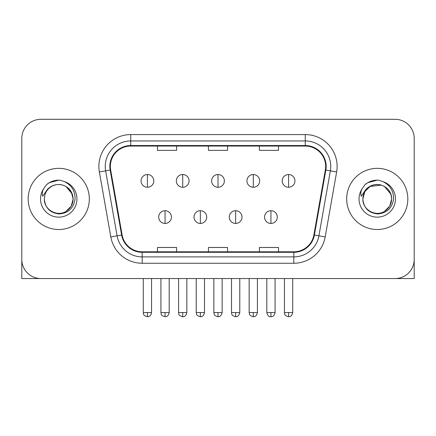 <?xml version="1.0" encoding="UTF-8"?>
<svg xmlns="http://www.w3.org/2000/svg" width="436" height="436" viewBox="0 0 436 436"><rect width="100%" height="100%" fill="white"/><g stroke="black" fill="none" stroke-linecap="round" stroke-linejoin="round"><path stroke-width="0.65" d="M28.171 198.92A30.575 30.575 0 0 0 58.746 229.5A30.575 30.575 0 0 0 89.326 198.92A30.575 30.575 0 0 0 58.746 168.345A30.575 30.575 0 0 0 28.171 198.92A30.575 30.575 0 0 0 58.746 229.5A30.575 30.575 0 0 0 89.326 198.92A30.575 30.575 0 0 0 58.746 168.345A30.575 30.575 0 0 0 28.171 198.92M346.675 198.92A30.575 30.575 0 0 0 377.254 229.5A30.575 30.575 0 0 0 407.829 198.92A30.575 30.575 0 0 0 377.254 168.345A30.575 30.575 0 0 0 346.675 198.92A30.575 30.575 0 0 0 377.254 229.5A30.575 30.575 0 0 0 407.829 198.92A30.575 30.575 0 0 0 377.254 168.345A30.575 30.575 0 0 0 346.675 198.92M110.346 166.432A20.383 20.383 0 0 1 130.729 146.049L305.271 146.049A20.383 20.383 0 0 1 325.343 169.975L313.887 234.95A20.383 20.383 0 0 1 293.815 251.795L142.185 251.795A20.383 20.383 0 0 1 122.113 234.95L110.657 169.975A20.383 20.383 0 0 1 110.346 166.432M109.834 166.432A20.895 20.895 0 0 0 110.15 170.062L121.611 235.037A20.895 20.895 0 0 0 142.185 252.302L293.815 252.302A20.895 20.895 0 0 0 314.389 235.037L325.85 170.062A20.895 20.895 0 0 0 305.271 145.542L130.729 145.542A20.895 20.895 0 0 0 109.834 166.432M99.364 171.964A31.85 31.85 0 0 1 130.729 134.582L305.271 134.582A31.85 31.85 0 0 1 336.636 171.964L325.18 236.939A31.85 31.85 0 0 1 293.815 263.262L142.185 263.262A31.85 31.85 0 0 1 110.82 236.939L99.364 171.964L105.637 170.858A25.479 25.479 0 0 1 130.729 140.953L305.271 140.953A25.479 25.479 0 0 1 330.363 170.858L318.907 235.832A25.479 25.479 0 0 1 293.815 256.891L142.185 256.891A25.479 25.479 0 0 1 117.093 235.832L105.637 170.858A25.479 25.479 0 0 1 105.25 166.432M414.2 138.403A19.108 19.108 0 0 0 395.092 119.295L40.908 119.295A19.108 19.108 0 0 0 21.8 138.403L21.8 259.436A19.108 19.108 0 0 0 40.908 278.55L395.092 278.55A19.108 19.108 0 0 0 414.2 259.436L414.2 138.403L414.2 278.55L340.309 278.55M314.389 235.037L318.907 235.832L330.363 170.858L336.636 171.964M208.446 146.049L208.446 150.365L227.554 150.365L227.554 146.049M157.483 146.049L157.483 150.365L176.596 150.365L176.596 146.049M259.404 146.049L259.404 150.365L278.517 150.365L278.517 146.049M227.554 251.795L227.554 247.479L208.446 247.479L208.446 251.795M176.596 251.795L176.596 247.479L157.483 247.479L157.483 251.795M278.517 251.795L278.517 247.479L259.404 247.479L259.404 251.795M21.8 138.403L21.8 278.55L95.691 278.55M395.092 119.295L40.908 119.295M40.908 278.55L395.092 278.55M147.417 174.525A6.371 6.371 0 0 0 141.051 180.896A6.371 6.371 0 0 0 147.417 187.262A6.371 6.371 0 0 0 153.788 180.896A6.371 6.371 0 0 0 147.417 174.525L147.417 187.262A6.371 6.371 0 0 0 153.788 180.896A6.371 6.371 0 0 0 147.417 174.525M165.064 210.708A6.371 6.371 0 0 0 158.693 217.079A6.371 6.371 0 0 0 165.064 223.445A6.371 6.371 0 0 0 171.435 217.079A6.371 6.371 0 0 0 165.064 210.708L165.064 223.445A6.371 6.371 0 0 0 171.435 217.079A6.371 6.371 0 0 0 165.064 210.708M182.711 174.525A6.371 6.371 0 0 0 176.34 180.896A6.371 6.371 0 0 0 182.711 187.262A6.371 6.371 0 0 0 189.082 180.896A6.371 6.371 0 0 0 182.711 174.525L182.711 187.262A6.371 6.371 0 0 0 189.082 180.896A6.371 6.371 0 0 0 182.711 174.525M218 174.525A6.371 6.371 0 0 0 211.629 180.896A6.371 6.371 0 0 0 218 187.262A6.371 6.371 0 0 0 224.371 180.896A6.371 6.371 0 0 0 218 174.525L218 187.262A6.371 6.371 0 0 0 224.371 180.896A6.371 6.371 0 0 0 218 174.525M253.289 174.525A6.371 6.371 0 0 0 246.918 180.896A6.371 6.371 0 0 0 253.289 187.262A6.371 6.371 0 0 0 259.66 180.896A6.371 6.371 0 0 0 253.289 174.525L253.289 187.262A6.371 6.371 0 0 0 259.66 180.896A6.371 6.371 0 0 0 253.289 174.525M288.583 174.525A6.371 6.371 0 0 0 282.212 180.896A6.371 6.371 0 0 0 288.583 187.262A6.371 6.371 0 0 0 294.949 180.896A6.371 6.371 0 0 0 288.583 174.525L288.583 187.262A6.371 6.371 0 0 0 294.949 180.896A6.371 6.371 0 0 0 288.583 174.525M200.353 210.708A6.371 6.371 0 0 0 193.987 217.079A6.371 6.371 0 0 0 200.353 223.445A6.371 6.371 0 0 0 206.724 217.079A6.371 6.371 0 0 0 200.353 210.708L200.353 223.445A6.371 6.371 0 0 0 206.724 217.079A6.371 6.371 0 0 0 200.353 210.708M235.647 210.708A6.371 6.371 0 0 0 229.276 217.079A6.371 6.371 0 0 0 235.647 223.445A6.371 6.371 0 0 0 242.013 217.079A6.371 6.371 0 0 0 235.647 210.708L235.647 223.445A6.371 6.371 0 0 0 242.013 217.079A6.371 6.371 0 0 0 235.647 210.708M270.936 210.708A6.371 6.371 0 0 0 264.565 217.079A6.371 6.371 0 0 0 270.936 223.445A6.371 6.371 0 0 0 277.307 217.079A6.371 6.371 0 0 0 270.936 210.708L270.936 223.445A6.371 6.371 0 0 0 277.307 217.079A6.371 6.371 0 0 0 270.936 210.708M45.012 194.592L44.33 198.92C45.208 208.13 50.26 213.133 59.487 213.934C68.556 212.997 73.749 207.988 75.068 198.92C75.134 190.979 71.586 185.207 64.435 181.61L60.135 180.193C54.941 179.888 50.363 181.414 46.401 184.771L43.802 188.494C42.221 191.164 41.872 193.758 42.761 196.265L47.399 189.393C51.721 185.071 56.865 183.643 62.828 185.109A14.399 14.399 0 0 0 45.012 194.592L44.347 198.92C43.856 209.569 56.969 217.139 65.945 211.395C70.55 208.506 72.954 204.353 73.144 198.92L71.215 206.119L65.945 211.395M72.316 194.096L65.945 186.45L62.828 185.109L65.945 186.45L71.215 191.72L73.144 198.92C72.698 192.004 69.259 187.398 62.828 185.109L65.945 186.45M46.439 184.739L49.355 182.657L58.893 180.144L49.355 182.657L46.439 184.739L49.355 182.657L58.893 180.144L49.355 182.657L46.439 184.739M363.52 194.592L362.834 198.92C363.717 208.13 368.769 213.133 377.996 213.934C387.059 212.997 392.253 207.988 393.577 198.92C393.637 190.979 390.095 185.207 382.944 181.61L378.639 180.193C373.445 179.888 368.867 181.414 364.905 184.771L362.311 188.494C360.725 191.164 360.381 193.758 361.27 196.265L365.908 189.393C370.229 185.071 375.369 183.643 381.337 185.109A14.399 14.399 0 0 0 363.52 194.592L362.856 198.92C363.046 193.491 365.45 189.333 370.055 186.45C379.031 180.7 392.144 188.276 391.653 198.92L389.724 206.119L384.454 211.395M391.653 198.92C391.457 204.353 389.059 208.506 384.454 211.395C375.478 217.139 362.36 209.569 362.856 198.92L364.785 191.72L370.055 186.45L381.342 185.115C387.768 187.398 391.206 192.004 391.653 198.92M381.337 185.109L384.454 186.45L390.82 194.096M364.943 184.739L367.864 182.657L377.402 180.144L367.864 182.657L364.943 184.739L367.864 182.657L377.402 180.144L367.864 182.657L364.943 184.739M305.271 134.582L305.271 145.542M105.637 170.858L110.15 170.062M142.185 263.262L142.185 252.302M293.815 252.302L293.815 263.262M110.82 236.939L121.611 235.037M325.85 170.062L330.363 170.858M130.729 134.582L130.729 145.542M318.907 235.832L325.18 236.939M147.417 312.563L143.28 312.563C143.864 313.849 142.392 315.304 147.417 316.705L147.417 312.563L151.559 312.563L151.559 278.55M165.064 312.563L160.922 312.563C161.511 313.849 160.039 315.304 165.064 316.705L165.064 312.563L169.206 312.563L169.206 278.55M182.711 312.563L178.569 312.563C179.152 313.849 177.686 315.304 182.711 316.705L182.711 312.563L186.848 312.563L186.848 278.55M218 312.563L213.858 312.563C214.447 313.849 212.975 315.304 218 316.705L218 312.563L222.142 312.563L222.142 278.55M253.289 312.563L249.152 312.563C249.735 313.849 248.264 315.304 253.289 316.705L253.289 312.563L257.431 312.563L257.431 278.55M288.583 312.563L284.441 312.563C285.024 313.849 283.558 315.304 288.583 316.705L288.583 312.563L292.72 312.563L292.72 278.55M200.353 312.563L196.216 312.563C196.8 313.849 195.328 315.304 200.353 316.705L200.353 312.563L204.495 312.563L204.495 278.55M235.647 312.563L231.505 312.563C232.088 313.849 230.622 315.304 235.647 316.705L235.647 312.563L239.784 312.563L239.784 278.55M270.936 312.563L266.794 312.563C267.519 315.517 268.898 316.896 270.936 316.705L270.936 312.563L275.078 312.563L275.078 278.55M43.802 188.494A18.225 18.225 0 0 0 58.746 217.144A18.225 18.225 0 0 0 64.435 181.61M362.311 188.494A18.225 18.225 0 0 0 377.254 217.144A18.225 18.225 0 0 0 382.944 181.61M143.28 312.563L143.28 278.55M151.559 312.563C150.834 315.517 149.455 316.896 147.417 316.705M160.922 312.563L160.922 278.55M169.206 312.563C168.481 315.517 167.102 316.896 165.064 316.705M178.569 312.563L178.569 278.55M186.848 312.563C186.128 315.517 184.75 316.896 182.711 316.705M213.858 312.563L213.858 278.55M222.142 312.563C221.417 315.517 220.038 316.896 218 316.705M249.152 312.563L249.152 278.55M257.431 312.563C256.706 315.517 255.327 316.896 253.289 316.705M284.441 312.563L284.441 278.55M292.72 312.563C292 315.517 290.621 316.896 288.583 316.705M196.216 312.563L196.216 278.55M204.495 312.563C203.77 315.517 202.391 316.896 200.353 316.705M231.505 312.563L231.505 278.55M239.784 312.563C239.064 315.517 237.685 316.896 235.647 316.705M266.794 312.563L266.794 278.55M275.078 312.563C274.353 315.517 272.974 316.896 270.936 316.705"/></g></svg>
